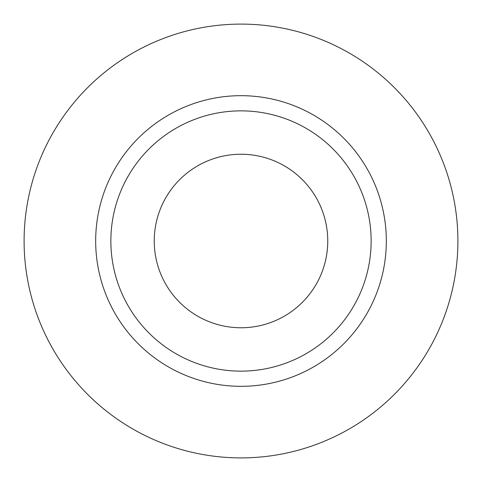 <?xml version="1.0" encoding="UTF-8"?>
<svg xmlns="http://www.w3.org/2000/svg" width="482" height="482" viewBox="0 0 482 482"><rect width="100%" height="100%" fill="white"/><g stroke="black" fill="none" stroke-linecap="round" stroke-linejoin="round"><path stroke-width="0.72" d="M154.24 241A86.76 86.76 0 0 0 241 327.76A86.76 86.76 0 0 0 327.76 241A86.76 86.76 0 0 0 241 154.24A86.76 86.76 0 0 0 154.24 241M371.14 241A130.14 130.14 0 0 0 241 110.86A130.14 130.14 0 0 0 110.86 241A130.14 130.14 0 0 0 241 371.14A130.14 130.14 0 0 0 371.14 241M457.9 241A216.9 216.9 0 0 0 241 24.1A216.9 216.9 0 0 0 24.1 241A216.9 216.9 0 0 0 241 457.9A216.9 216.9 0 0 0 457.9 241M386.323 241A145.323 145.323 0 0 1 241 386.323A145.323 145.323 0 0 1 95.677 241A145.323 145.323 0 0 1 241 95.677A145.323 145.323 0 0 1 386.323 241"/></g></svg>
